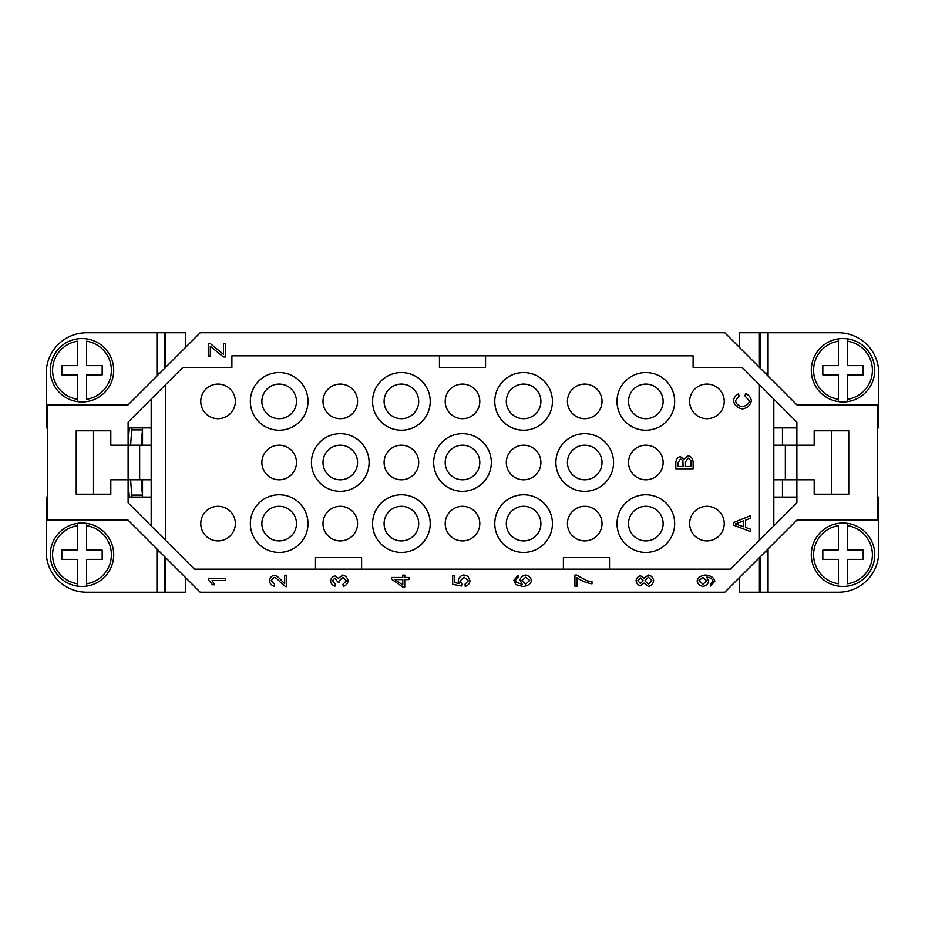 <?xml version="1.0" encoding="UTF-8"?>
<svg xmlns="http://www.w3.org/2000/svg" width="925" height="925" viewBox="0 0 925 925"><rect width="100%" height="100%" fill="white"/><g stroke="black" fill="none" stroke-linecap="round" stroke-linejoin="round"><path stroke-width="1.39" d="M788.736 445.214L785.348 445.214L785.348 479.786L796.888 479.786L796.888 502.853L730.588 569.153L194.412 569.153L128.112 502.853L128.112 479.797L139.652 479.786L139.652 445.214L128.112 445.214L128.112 422.147L182.884 367.375L231.886 367.375L231.886 355.847L693.114 355.847L693.114 367.375L742.116 367.375L796.888 422.147L796.888 445.203L814.185 445.203L814.185 430.796L848.768 430.796L848.768 494.204L814.185 494.204L814.185 479.797L796.888 479.797L796.888 445.214L788.736 445.214M838.397 525.701L838.397 550.132L822.822 550.132L822.822 559.359L838.397 559.359L838.397 583.779A29.403 29.403 0 0 1 838.397 525.701M811.294 554.746A31.704 31.704 0 0 1 847.612 523.377A31.704 31.704 0 0 1 847.612 586.115A31.704 31.704 0 0 1 811.294 554.746A31.704 31.704 0 0 0 838.397 586.115M847.612 523.377L847.612 525.701L847.612 523.377M843.01 401.97A31.704 31.704 0 0 1 838.397 401.623L838.397 374.868L822.822 374.868L822.822 365.641L838.397 365.641L838.397 338.885A31.704 31.704 0 0 0 838.397 401.623L838.397 399.299A29.403 29.403 0 0 1 838.397 341.221L838.397 338.885A31.704 31.704 0 0 1 847.612 338.885L847.612 365.641L863.187 365.641L863.187 374.868L847.612 374.868L847.612 401.623A31.704 31.704 0 0 1 843.01 401.97M874.715 370.254A31.704 31.704 0 0 0 847.612 338.885L847.612 341.221A29.403 29.403 0 0 1 847.612 399.299L847.612 401.623A31.704 31.704 0 0 0 874.715 370.254M81.99 523.03A31.704 31.704 0 0 1 86.603 523.377L86.603 550.132L102.178 550.132L102.178 559.359L86.603 559.359L86.603 586.115A31.704 31.704 0 0 0 86.603 523.377L86.603 525.701A29.403 29.403 0 0 1 86.603 583.779L86.603 586.115A31.704 31.704 0 0 1 77.388 586.115L77.388 559.359L61.813 559.359L61.813 550.132L77.388 550.132L77.388 523.377A31.704 31.704 0 0 1 81.99 523.03M50.285 554.746A31.704 31.704 0 0 0 77.388 586.115L77.388 583.779A29.403 29.403 0 0 1 77.388 525.701L77.388 523.377A31.704 31.704 0 0 0 50.285 554.746M86.603 399.299L86.603 374.868L102.178 374.868L102.178 365.641L86.603 365.641L86.603 341.221A29.403 29.403 0 0 1 86.603 399.299M113.706 370.254A31.704 31.704 0 0 1 77.388 401.623A31.704 31.704 0 0 1 77.388 338.885A31.704 31.704 0 0 1 113.706 370.254A31.704 31.704 0 0 0 86.603 338.885M77.388 401.623L77.388 399.299L77.388 401.623M130.645 445.214A300.324 300.324 0 0 1 131.917 429.882L131.917 427.905M141.201 479.786A289.779 289.779 0 0 0 142.531 495.118L131.917 495.118A300.324 300.324 0 0 1 130.645 479.786M296.462 462.5A17.297 17.297 0 0 1 279.165 479.797A17.297 17.297 0 0 1 261.868 462.5A17.297 17.297 0 0 1 279.165 445.203A17.297 17.297 0 0 1 296.462 462.5M322.987 462.5A17.297 17.297 0 0 0 340.273 479.797A17.297 17.297 0 0 0 357.57 462.5A17.297 17.297 0 0 0 340.273 445.203A17.297 17.297 0 0 0 322.987 462.5M369.098 462.5A28.825 28.825 0 0 0 340.273 433.675A28.825 28.825 0 0 0 311.447 462.5A28.825 28.825 0 0 0 340.273 491.325A28.825 28.825 0 0 0 369.098 462.5M418.69 462.5A17.297 17.297 0 0 1 401.392 479.797A17.297 17.297 0 0 1 384.095 462.5A17.297 17.297 0 0 1 401.392 445.203A17.297 17.297 0 0 1 418.69 462.5M445.203 462.5A17.297 17.297 0 0 0 462.5 479.797A17.297 17.297 0 0 0 479.797 462.5A17.297 17.297 0 0 0 462.5 445.203A17.297 17.297 0 0 0 445.203 462.5M540.905 462.5A17.297 17.297 0 0 1 523.608 479.797A17.297 17.297 0 0 1 506.31 462.5A17.297 17.297 0 0 1 523.608 445.203A17.297 17.297 0 0 1 540.905 462.5M567.43 462.5A17.297 17.297 0 0 0 584.727 479.797A17.297 17.297 0 0 0 602.013 462.5A17.297 17.297 0 0 0 584.727 445.203A17.297 17.297 0 0 0 567.43 462.5M663.132 462.5A17.297 17.297 0 0 1 645.835 479.797A17.297 17.297 0 0 1 628.538 462.5A17.297 17.297 0 0 1 645.835 445.203A17.297 17.297 0 0 1 663.132 462.5M491.325 462.5A28.825 28.825 0 0 0 462.5 433.675A28.825 28.825 0 0 0 433.675 462.5A28.825 28.825 0 0 0 462.5 491.325A28.825 28.825 0 0 0 491.325 462.5M613.553 462.5A28.825 28.825 0 0 0 584.727 433.675A28.825 28.825 0 0 0 555.902 462.5A28.825 28.825 0 0 0 584.727 491.325A28.825 28.825 0 0 0 613.553 462.5M235.355 401.392A17.297 17.297 0 0 1 218.057 418.69A17.297 17.297 0 0 1 200.76 401.392A17.297 17.297 0 0 1 218.057 384.095A17.297 17.297 0 0 1 235.355 401.392M261.868 401.392A17.297 17.297 0 0 0 279.165 418.69A17.297 17.297 0 0 0 296.462 401.392A17.297 17.297 0 0 0 279.165 384.095A17.297 17.297 0 0 0 261.868 401.392M307.99 401.392A28.825 28.825 0 0 0 279.165 372.567A28.825 28.825 0 0 0 250.34 401.392A28.825 28.825 0 0 0 279.165 430.217A28.825 28.825 0 0 0 307.99 401.392M357.57 401.392A17.297 17.297 0 0 1 340.273 418.69A17.297 17.297 0 0 1 322.987 401.392A17.297 17.297 0 0 1 340.273 384.095A17.297 17.297 0 0 1 357.57 401.392M384.095 401.392A17.297 17.297 0 0 0 401.392 418.69A17.297 17.297 0 0 0 418.69 401.392A17.297 17.297 0 0 0 401.392 384.095A17.297 17.297 0 0 0 384.095 401.392M479.797 401.392A17.297 17.297 0 0 1 462.5 418.69A17.297 17.297 0 0 1 445.203 401.392A17.297 17.297 0 0 1 462.5 384.095A17.297 17.297 0 0 1 479.797 401.392M506.31 401.392A17.297 17.297 0 0 0 523.608 418.69A17.297 17.297 0 0 0 540.905 401.392A17.297 17.297 0 0 0 523.608 384.095A17.297 17.297 0 0 0 506.31 401.392M602.013 401.392A17.297 17.297 0 0 1 584.727 418.69A17.297 17.297 0 0 1 567.43 401.392A17.297 17.297 0 0 1 584.727 384.095A17.297 17.297 0 0 1 602.013 401.392M628.538 401.392A17.297 17.297 0 0 0 645.835 418.69A17.297 17.297 0 0 0 663.132 401.392A17.297 17.297 0 0 0 645.835 384.095A17.297 17.297 0 0 0 628.538 401.392M724.24 401.392A17.297 17.297 0 0 1 706.943 418.69A17.297 17.297 0 0 1 689.645 401.392A17.297 17.297 0 0 1 706.943 384.095A17.297 17.297 0 0 1 724.24 401.392M235.355 523.608A17.297 17.297 0 0 1 218.057 540.905A17.297 17.297 0 0 1 200.76 523.608A17.297 17.297 0 0 1 218.057 506.31A17.297 17.297 0 0 1 235.355 523.608M261.868 523.608A17.297 17.297 0 0 0 279.165 540.905A17.297 17.297 0 0 0 296.462 523.608A17.297 17.297 0 0 0 279.165 506.31A17.297 17.297 0 0 0 261.868 523.608M357.57 523.608A17.297 17.297 0 0 1 340.273 540.905A17.297 17.297 0 0 1 322.987 523.608A17.297 17.297 0 0 1 340.273 506.31A17.297 17.297 0 0 1 357.57 523.608M384.095 523.608A17.297 17.297 0 0 0 401.392 540.905A17.297 17.297 0 0 0 418.69 523.608A17.297 17.297 0 0 0 401.392 506.31A17.297 17.297 0 0 0 384.095 523.608M479.797 523.608A17.297 17.297 0 0 1 462.5 540.905A17.297 17.297 0 0 1 445.203 523.608A17.297 17.297 0 0 1 462.5 506.31A17.297 17.297 0 0 1 479.797 523.608M506.31 523.608A17.297 17.297 0 0 0 523.608 540.905A17.297 17.297 0 0 0 540.905 523.608A17.297 17.297 0 0 0 523.608 506.31A17.297 17.297 0 0 0 506.31 523.608M602.013 523.608A17.297 17.297 0 0 1 584.727 540.905A17.297 17.297 0 0 1 567.43 523.608A17.297 17.297 0 0 1 584.727 506.31A17.297 17.297 0 0 1 602.013 523.608M628.538 523.608A17.297 17.297 0 0 0 645.835 540.905A17.297 17.297 0 0 0 663.132 523.608A17.297 17.297 0 0 0 645.835 506.31A17.297 17.297 0 0 0 628.538 523.608M724.24 523.608A17.297 17.297 0 0 1 706.943 540.905A17.297 17.297 0 0 1 689.645 523.608A17.297 17.297 0 0 1 706.943 506.31A17.297 17.297 0 0 1 724.24 523.608M430.217 401.392A28.825 28.825 0 0 0 401.392 372.567A28.825 28.825 0 0 0 372.567 401.392A28.825 28.825 0 0 0 401.392 430.217A28.825 28.825 0 0 0 430.217 401.392M552.433 401.392A28.825 28.825 0 0 0 523.608 372.567A28.825 28.825 0 0 0 494.783 401.392A28.825 28.825 0 0 0 523.608 430.217A28.825 28.825 0 0 0 552.433 401.392M674.66 401.392A28.825 28.825 0 0 0 645.835 372.567A28.825 28.825 0 0 0 617.01 401.392A28.825 28.825 0 0 0 645.835 430.217A28.825 28.825 0 0 0 674.66 401.392M307.99 523.608A28.825 28.825 0 0 0 279.165 494.783A28.825 28.825 0 0 0 250.34 523.608A28.825 28.825 0 0 0 279.165 552.433A28.825 28.825 0 0 0 307.99 523.608M430.217 523.608A28.825 28.825 0 0 0 401.392 494.783A28.825 28.825 0 0 0 372.567 523.608A28.825 28.825 0 0 0 401.392 552.433A28.825 28.825 0 0 0 430.217 523.608M552.433 523.608A28.825 28.825 0 0 0 523.608 494.783A28.825 28.825 0 0 0 494.783 523.608A28.825 28.825 0 0 0 523.608 552.433A28.825 28.825 0 0 0 552.433 523.608M674.66 523.608A28.825 28.825 0 0 0 645.835 494.783A28.825 28.825 0 0 0 617.01 523.608A28.825 28.825 0 0 0 645.835 552.433A28.825 28.825 0 0 0 674.66 523.608M223.422 356.981L210.299 346.308L210.299 355.986L208.252 355.986L208.252 343.58L210.299 343.58L223.503 354.344L223.503 343.302L225.55 343.302L225.55 356.981L223.422 356.981M683.078 466.501L677.852 466.501L677.852 463.043L680.511 458.823L682.881 460.581L683.078 466.501M691.067 466.501L685.124 466.501L685.124 462.512L688.084 458.095L690.987 460.638L691.067 466.501M675.817 468.79L675.817 462.303C676.337 458.997 677.817 457.089 680.245 456.58L683.91 458.997L688.096 455.736C691.102 456.349 692.767 458.511 693.114 462.199L693.114 468.79L675.817 468.79M743.665 526.753L735.282 523.897L743.665 520.868L743.665 526.753M733.467 525.088L733.467 522.613L750.765 515.549L750.765 518.15L745.527 520.162L745.527 527.412L750.765 529.308L750.765 531.736L733.467 525.088M745.573 393.622C748.903 395.021 750.834 397.403 751.354 400.779C750.244 405.52 747.215 408.226 742.289 408.919C737.317 407.925 734.381 405.208 733.467 400.745C733.953 397.519 735.629 395.241 738.497 393.911L739.04 396.166L735.433 400.791C736.416 404.248 738.693 406.167 742.278 406.561C746.313 405.936 748.683 404.086 749.389 400.976L744.983 395.923L745.573 393.622M759.413 384.673L759.413 540.327M165.587 540.327L165.587 384.673M637.776 580.738L640.412 583.536L643.187 580.715L640.528 577.94L637.776 580.738M644.933 580.784L648.402 584.242L651.94 580.715L648.483 577.223L644.933 580.784M640.493 585.733C638.065 585.201 636.573 583.548 636.03 580.773C636.597 577.963 638.1 576.287 640.539 575.755L644.008 578.31L648.448 575.038C651.304 575.662 653.05 577.558 653.686 580.738C653.05 583.906 651.281 585.814 648.39 586.427L644.008 583.12L640.493 585.733M521.827 580.611L525.573 584.057L529.724 580.53L525.689 577.258L521.827 580.611M518.289 577.477L516.462 578.287L515.549 580.414L516.115 582.195L522.255 584.38L519.954 580.183C520.578 577.408 522.452 575.708 525.562 575.061C528.765 575.72 530.742 577.524 531.459 580.484C530.904 583.814 528.117 585.826 523.076 586.496L515.792 584.635L513.814 580.287L518.116 575.373L518.289 577.477M402.791 579.605L402.791 585.016L394.987 579.605L402.791 579.605M404.745 579.605L404.745 587.097L402.791 587.097L391.587 579.212L391.587 577.477L402.791 577.477L402.791 575.142L404.745 575.142L404.745 577.477L408.885 577.477L408.885 579.605L404.745 579.605M286.727 575.246L286.727 586.681L285.247 586.427L280.333 582.253C277.708 579.247 275.627 577.651 274.112 577.466L271.118 580.715L274.586 584.091L274.367 586.288C271.476 585.537 269.811 583.663 269.36 580.669C269.938 577.628 271.545 575.824 274.158 575.281C275.985 575.373 278.379 577.073 281.362 580.38L284.68 583.721L284.68 575.246L286.727 575.246M225.619 580.53L212.091 580.53L214.646 584.785L212.588 584.785L208.252 579.79L208.252 578.414L225.619 578.414L225.619 580.53M342.978 584.265L346.378 580.877L342.759 577.316L339.406 580.703L339.637 582.195L337.775 581.975L334.919 578.102L332.214 580.935L335.336 584.057L334.954 586.173C332.399 585.271 330.907 583.536 330.479 580.969C331.081 578.206 332.572 576.518 334.954 575.905L338.469 578.298L342.724 575.061C345.649 575.743 347.453 577.686 348.124 580.888C347.58 583.756 345.962 585.594 343.244 586.392L342.978 584.265M465.055 584.172L468.316 580.854L464.084 577.188L460.164 580.877L461.853 584.033L461.587 586.022L452.695 584.346L452.695 575.755L454.73 575.755L454.73 582.646L459.367 583.582L458.291 580.31C458.927 577.385 460.789 575.593 463.887 574.934L467.969 576.31L470.062 580.842C469.542 583.768 467.934 585.618 465.24 586.404L465.055 584.172M574.922 586.253L574.922 575.061L576.576 575.061L587.236 580.842L591.988 581.652L591.988 583.848C586.774 583.051 581.767 581.039 576.969 577.79L576.969 586.253L574.922 586.253M706.769 580.761L702.884 577.397L698.895 580.703L703.046 584.218L706.769 580.761M710.319 584.045L713.059 581.178C712.423 578.888 710.331 577.547 706.781 577.142L708.643 581.282C708.03 584.068 706.145 585.768 702.988 586.404C699.716 585.756 697.774 583.952 697.149 580.969C697.704 577.697 700.491 575.72 705.497 575.038C710.978 575.662 714.077 577.732 714.794 581.235L710.504 586.08L710.319 584.045M47.406 520.151L47.406 404.849L128.112 404.849L200.182 332.78L724.818 332.78L796.888 404.849L877.594 404.849L877.594 520.151L796.888 520.151L724.818 592.22L200.182 592.22L128.112 520.151L47.406 520.151M110.815 494.204L76.232 494.204L76.232 430.796L110.815 430.796L110.815 445.203L128.112 445.203L110.815 445.214L110.815 430.796L93.529 430.796L93.529 494.204L110.815 494.204L110.815 479.786L110.815 494.204M128.112 479.797L110.815 479.797L128.112 479.786L128.112 445.214M131.917 429.882L142.531 429.882A289.779 289.779 0 0 0 141.201 445.214M131.917 497.095L131.917 495.118M77.388 399.299L77.388 374.868L61.813 374.868L61.813 365.641L77.388 365.641L77.388 341.221A29.403 29.403 0 0 0 77.388 399.299M156.938 373.133L159.828 373.133M156.938 376.024L156.938 332.78L164.962 332.78L164.962 368.011M156.938 551.867L159.828 551.867M165.587 557.625L165.587 592.22L156.938 592.22L156.938 548.976M164.962 592.22L164.962 556.989M86.603 592.22A40.353 40.353 0 0 1 46.25 551.867A40.353 40.353 0 0 0 86.603 592.22L156.938 592.22M142.531 497.095L142.531 479.786M142.531 445.214L142.531 427.905M151.18 479.786L139.652 479.786L139.652 445.214L151.18 445.214M151.18 399.08L151.18 525.92M151.18 497.095L128.112 497.095M47.406 497.095L46.25 497.095L46.25 551.867M46.25 373.133A40.353 40.353 0 0 1 86.603 332.78A40.353 40.353 0 0 0 46.25 373.133L46.25 427.905L47.406 427.905M128.112 427.905L151.18 427.905M156.938 332.78L86.603 332.78M847.612 525.701L847.612 550.132L863.187 550.132L863.187 559.359L847.612 559.359L847.612 583.779A29.403 29.403 0 0 0 847.612 525.701M768.062 373.133L765.172 373.133M759.413 367.375L759.413 332.78L838.397 332.78A40.353 40.353 0 0 1 878.75 373.133L878.75 427.905L877.594 427.905M760.038 332.78L760.038 368.011M768.062 551.867L765.172 551.867M877.594 497.095L878.75 497.095L878.75 551.867A40.353 40.353 0 0 1 838.397 592.22L760.038 592.22L760.038 556.989M782.469 445.214L782.469 427.905M782.469 497.095L782.469 479.786M773.82 479.786L785.348 479.786L785.348 445.214L773.82 445.214M796.888 445.214L814.185 445.214L814.185 430.796L831.471 430.796L831.471 494.204L814.185 494.204L814.185 479.786L796.888 479.786M773.82 497.095L796.888 497.095M768.062 592.22L768.062 548.976M768.062 376.024L768.062 332.78M796.888 427.905L773.82 427.905M609.517 569.153L609.517 557.625L563.394 557.625L563.394 569.153M361.606 569.153L361.606 557.625L315.483 557.625L315.483 569.153M439.444 355.847L439.444 367.375L485.556 367.375L485.556 355.847M760.038 592.22L759.413 592.22L759.413 557.625M739.237 577.801L739.237 592.22L759.413 592.22M185.763 347.199L185.763 332.78L165.587 332.78L165.587 367.375M164.962 332.78L165.587 332.78M773.82 525.92L773.82 399.08M165.587 592.22L185.763 592.22L185.763 577.801M759.413 332.78L739.237 332.78L739.237 347.199M874.715 554.746A31.704 31.704 0 0 1 847.612 586.115M50.285 370.254A31.704 31.704 0 0 1 77.388 338.885M129.431 427.905A303.018 303.018 0 0 0 128.112 442.358M128.112 482.642A303.018 303.018 0 0 0 129.431 497.095"/></g></svg>
